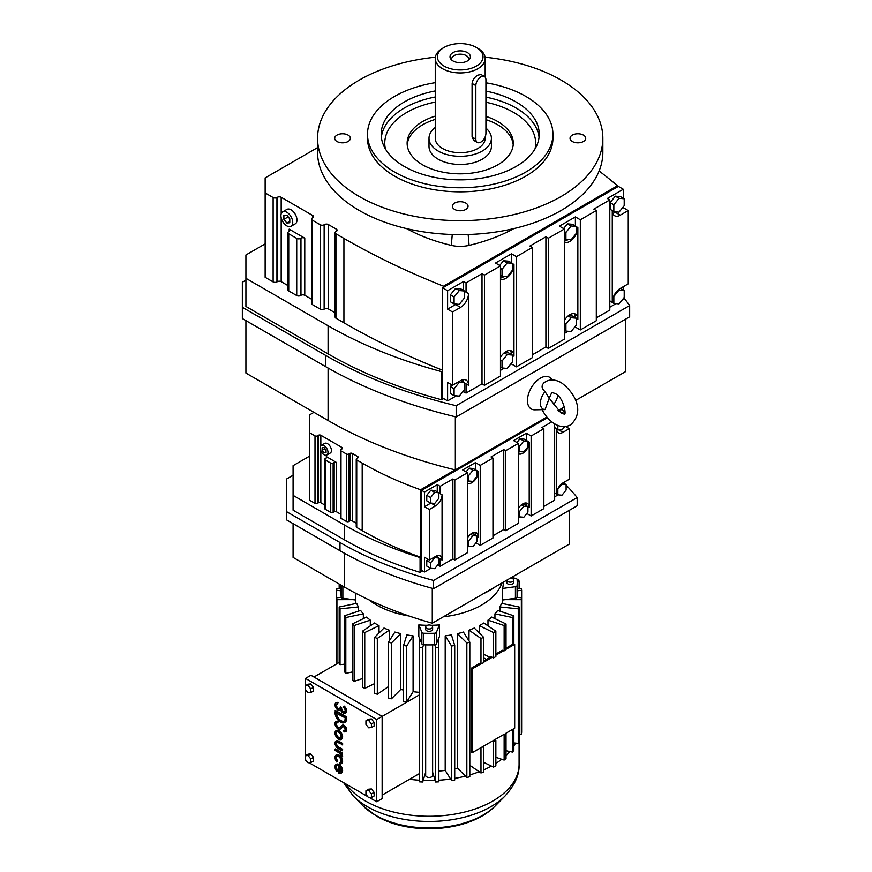 <?xml version="1.0" encoding="UTF-8"?>
<svg xmlns="http://www.w3.org/2000/svg" width="872" height="872" viewBox="0 0 872 872"><rect width="100%" height="100%" fill="white"/><g stroke="black" fill="none" stroke-linecap="round" stroke-linejoin="round"><path stroke-width="1.31" d="M336.984 135.106A7.848 4.534 -0 0 0 334.685 138.299A7.848 4.534 -0 0 0 339.524 142.485A7.848 4.534 -0 0 0 348.081 141.504A7.848 4.534 -0 0 0 350.37 138.299A7.848 4.534 -0 0 0 345.53 134.114A7.848 4.534 -0 0 0 336.984 135.106M454.661 203.045A7.848 4.534 -0 0 0 452.361 206.25A7.848 4.534 -0 0 0 457.201 210.425A7.848 4.534 -0 0 0 465.757 209.444A7.848 4.534 -0 0 0 468.057 206.25A7.848 4.534 -0 0 0 463.206 202.064A7.848 4.534 -0 0 0 454.661 203.045M572.337 141.504A7.848 4.534 0 0 0 580.883 142.485A7.848 4.534 0 0 0 585.733 138.299A7.848 4.534 0 0 0 583.433 135.106A7.848 4.534 0 0 0 574.888 134.114A7.848 4.534 0 0 0 570.037 138.299A7.848 4.534 0 0 0 572.337 141.504M435.248 82.677A92.715 53.53 -0 0 0 394.645 96.378A92.715 53.53 -0 0 0 367.493 134.223L367.493 138.299A92.715 53.53 -0 0 0 424.729 187.763A92.715 53.53 -0 0 0 525.772 176.155A92.715 53.53 -0 0 0 552.924 138.299L552.924 134.223A92.715 53.53 -0 0 0 485.922 82.796M435.346 57.214A142.637 82.35 -0 0 0 359.34 80.071A142.637 82.35 -0 0 0 317.561 138.299A142.637 82.35 -0 0 0 405.622 214.392A142.637 82.35 -0 0 0 561.067 196.538A142.637 82.35 -0 0 0 602.846 138.299A142.637 82.35 -0 0 0 485.061 57.214M367.493 134.223A92.715 53.53 -0 0 0 424.729 183.687A92.715 53.53 -0 0 0 525.772 172.078A92.715 53.53 -0 0 0 552.924 134.223M317.561 138.299L317.561 152.284A142.637 82.35 -0 0 0 405.622 228.366A142.637 82.35 -0 0 0 561.067 210.512A142.637 82.35 -0 0 0 602.846 152.284L602.846 138.299M435.248 90.939A79.025 45.627 -0 0 0 404.325 101.97A79.025 45.627 -0 0 0 381.184 134.223A79.025 45.627 -0 0 0 429.961 176.373A79.025 45.627 -0 0 0 516.082 166.487A79.025 45.627 -0 0 0 539.234 134.223A79.025 45.627 -0 0 0 485.922 91.091M406.581 228.595A141.537 81.717 0 0 0 451.315 245.37A23.588 13.614 0 0 0 469.103 245.37A141.537 81.717 0 0 0 513.826 228.595M599.119 170.977A704.205 406.57 180 0 1 617.507 185.736L443.51 286.19A704.205 406.57 180 0 1 343.917 238.405L335.927 233.794A2.692 1.559 180 0 1 335.142 232.693A2.692 1.559 180 0 1 335.927 231.592L336.352 231.353A2.692 1.559 0 0 0 337.137 230.252A2.692 1.559 0 0 0 336.352 229.151L328.363 224.54A2.692 1.559 0 0 0 324.548 224.54L324.133 224.78A2.692 1.559 180 0 1 320.318 224.78L312.329 220.169A2.692 1.559 180 0 1 311.544 219.068A2.692 1.559 180 0 1 312.329 217.967L312.754 217.728A2.692 1.559 0 0 0 313.549 216.627A2.692 1.559 0 0 0 312.754 215.526L281.176 197.29A2.692 1.559 0 0 0 277.361 197.29L276.936 197.541A2.692 1.559 180 0 1 273.121 197.541L265.143 192.93L265.143 177.899L317.561 147.63M442.649 370.229A704.205 406.57 180 0 1 343.917 322.782L335.927 318.171A2.692 1.559 180 0 1 335.142 317.07L335.142 232.693M617.507 185.736L617.507 186.902L443.51 287.357L443.51 286.19M287.945 285.58L281.176 281.667A2.692 1.559 0 0 0 277.361 281.667L276.936 281.918A2.692 1.559 180 0 1 273.121 281.918L265.143 277.307L265.143 192.93M335.142 312.83L328.363 308.917A2.692 1.559 0 0 0 324.548 308.917L324.133 309.168A2.692 1.559 180 0 1 320.318 309.168L312.329 304.557A2.692 1.559 180 0 1 311.544 303.456L311.544 219.068M289.155 229.151L304.764 238.165A2.692 1.559 0 0 0 300.96 238.165L300.535 238.405A2.692 1.559 180 0 1 296.72 238.405L288.73 233.794A2.692 1.559 180 0 1 287.945 232.693A2.692 1.559 180 0 1 288.73 231.592L289.155 231.353A2.692 1.559 0 0 0 289.951 230.252A2.692 1.559 0 0 0 289.155 229.151L289.155 231.353M311.544 299.205L304.764 295.292A2.692 1.559 0 0 0 300.96 295.292L300.535 295.543A2.692 1.559 180 0 1 296.72 295.543L288.73 290.932A2.692 1.559 180 0 1 287.945 289.831L287.945 232.693M290.997 226.295L295.237 223.853A8.339 4.818 -120 0 0 296.513 217.161A8.339 4.818 -120 0 0 291.063 209.814A8.339 4.818 -120 0 0 286.899 209.4L282.659 211.841A8.339 4.818 -120 0 0 281.383 218.534A8.339 4.818 -120 0 0 286.834 225.881A8.339 4.818 -120 0 0 290.997 226.295A8.339 4.818 -120 0 0 292.284 219.613A8.339 4.818 -120 0 0 286.834 212.256A8.339 4.818 -120 0 0 282.659 211.841M435.248 116.15A53.072 30.64 -0 0 0 422.68 121.524A53.072 30.64 -0 0 0 407.126 143.193A53.072 30.64 -0 0 0 439.891 171.501A53.072 30.64 -0 0 0 497.738 164.863A53.072 30.64 -0 0 0 513.281 143.193A53.072 30.64 -0 0 0 485.922 116.39M265.143 243.877L245.915 254.984L245.915 278.321L328.079 325.757A398.689 230.186 0 0 0 441.646 371.646L442.649 371.069L442.649 287.847L447.598 290.703L447.598 309.146L452.535 312.002L460.525 307.391A11.292 6.518 120 0 0 468.515 293.559L468.515 385.282A11.292 6.518 120 0 0 466.171 380.116A11.292 6.518 120 0 0 460.525 380.672L452.535 385.282L452.535 312.002M443.51 287.357L442.649 287.847M623.306 198.249L623.306 189.257L618.368 186.401L617.507 186.902M511.493 262.81L511.493 253.806L516.431 256.662L532.411 247.441L529.936 246.013L545.905 236.792L548.379 238.22L564.358 228.998L559.41 226.142L575.389 216.921L580.327 219.777L596.306 210.555L593.832 209.127L609.801 199.906L609.801 209.127L612.275 210.555A11.292 6.518 120 0 0 614.618 215.722A11.292 6.518 120 0 0 620.264 215.166L628.254 210.555L623.306 207.7L623.306 206.817M623.306 189.257L607.337 198.478L609.801 199.906M463.566 290.474L463.566 281.482L447.598 290.703M463.566 281.482L466.04 282.91L482.009 273.688L484.483 275.105L500.463 265.884L495.514 263.039L511.493 253.806M407.202 144.828A53.072 30.64 180 0 1 422.68 124.783A53.072 30.64 180 0 1 435.248 119.41M485.922 119.649A53.072 30.64 180 0 1 513.205 144.828M245.915 278.321L245.915 306.443L328.079 353.879A398.689 230.186 0 0 0 441.646 399.768L441.646 371.646M452.535 385.282L447.598 382.437L447.598 400.88L442.649 398.024L442.649 371.069M443.663 398.613L441.646 399.768M621.987 300.197L623.306 299.434L623.306 298.551M623.306 289.984L623.306 286.692M596.306 317.877L609.801 310.083L609.801 300.862L612.275 302.29A11.292 6.518 120 0 1 620.264 288.447L628.254 283.836L628.254 210.555M462.247 392.422L463.566 391.659L466.04 393.087L482.009 383.865L484.483 385.282L484.483 275.105M484.483 385.282L500.463 376.061L500.463 265.884M464.471 291.226L466.04 292.131L466.04 282.91M466.04 393.087L466.04 383.865L468.515 385.282M482.009 383.865L482.009 273.688M612.711 213.313A11.292 6.518 120 0 0 615.316 212.31L616.068 211.885M621.987 208.463L623.306 207.7M624.21 198.772L619.033 198.315L613.844 204.767L613.844 211.678L619.033 212.147L624.21 205.694L624.21 198.772L620.504 196.636L615.316 196.167L610.138 202.62L610.138 209.313M532.411 354.762L545.905 346.969L545.905 236.792M510.175 364.747L511.493 363.984L516.431 366.84L532.411 357.618L532.411 247.441M516.431 366.84L516.431 256.662M500.463 277.928A11.292 6.518 120 0 0 504.19 276.435M512.398 263.333L507.21 262.864L502.021 269.317L502.021 276.239L507.21 276.707L512.398 270.244L512.398 263.333L508.692 261.197L503.504 260.728L499.7 265.448M609.801 300.862L609.801 209.127M545.905 346.969L548.379 348.397L548.379 238.22M548.379 348.397L564.358 339.175L564.358 228.998M447.598 309.146L455.576 304.535A11.292 6.518 120 0 0 456.274 304.099M464.471 290.997L460.765 288.861L455.576 288.392L450.388 294.845L450.388 301.767L454.094 303.903L459.282 304.372L464.471 297.919L464.471 290.997L459.282 290.54L454.094 296.992L454.094 303.903M574.07 327.861L575.389 327.098L580.327 329.954L580.327 219.777M575.389 225.913L575.389 216.921M576.294 318.4L577.853 319.305L577.853 227.57A11.292 6.518 120 0 1 573.013 238.852A11.292 6.518 120 0 1 564.358 242.035M575.389 327.098L575.389 326.215M580.327 329.954L596.306 320.733L596.306 210.555M512.398 355.286L513.957 356.19L513.957 264.456A11.292 6.518 120 0 1 509.117 275.737A11.292 6.518 120 0 1 500.463 278.931M511.493 363.984L511.493 363.112M564.358 241.043A11.292 6.518 120 0 0 568.086 239.538M576.294 226.437L571.106 225.979L565.917 232.432L565.917 239.353L571.106 239.811L576.294 233.358L576.294 226.437L572.588 224.3L567.399 223.842L563.606 228.562M286.834 215.144L283.88 215.406L283.88 219.33L286.834 223.003L289.777 222.742L289.777 218.807L286.834 215.144M435.248 127.497A31.207 18.018 0 0 0 429.002 138.299L429.002 146.452A31.207 18.018 0 0 0 448.263 163.097A31.207 18.018 0 0 0 482.271 159.195A31.207 18.018 0 0 0 491.405 146.452L491.405 138.299A31.207 18.018 0 0 0 485.922 128.108M245.915 280.195L242.34 282.255L242.34 307.293L325.55 355.34A402.254 232.235 0 0 0 456.176 405.709L629.66 305.549A402.254 232.235 0 0 0 623.862 297.864M500.463 370.36L504.245 368.169M447.598 400.88L456.329 395.834M609.801 307.227L616.068 303.609M564.358 333.464L568.141 331.284M463.566 382.209A11.292 6.518 120 0 0 463.13 379.68M463.566 391.659L463.566 390.776M451.783 384.857L450.388 386.579L450.388 393.501L454.094 395.637L459.282 396.106L464.471 389.653L464.471 382.732L460.689 380.584M610.138 301.047L613.844 303.412L619.033 303.881L624.21 297.428L624.21 290.507L620.417 288.36M612.275 302.29L612.275 210.555M466.04 292.131L468.515 293.559M511.483 354.533A11.292 6.518 120 0 0 510.251 350.544M512.398 355.068L507.21 354.599L502.021 361.052L502.021 367.973L507.21 368.431L512.398 361.978L512.398 355.068L508.692 352.92L504.55 352.55M513.957 356.19A11.292 6.518 120 0 0 511.624 351.024A11.292 6.518 120 0 0 505.978 351.58A11.292 6.518 120 0 0 500.463 357.324M613.844 211.678L612.275 210.784M613.844 204.767L610.138 202.62M619.033 198.315L615.316 196.167M502.021 269.317L500.463 268.423M507.21 262.864L503.504 260.728M502.021 276.239L500.463 275.334M454.094 296.992L450.388 294.845M459.282 290.54L455.576 288.392M575.378 317.648A11.292 6.518 120 0 0 574.147 313.658M576.294 318.171L571.106 317.713L565.917 324.166L565.917 331.077L571.106 331.545L576.294 325.093L576.294 318.171L572.588 316.035L568.446 315.664M577.853 319.305A11.292 6.518 120 0 0 575.52 314.127A11.292 6.518 120 0 0 569.874 314.694A11.292 6.518 120 0 0 564.358 320.427M565.917 232.432L564.358 231.527M571.106 225.979L567.399 223.842M565.917 239.353L564.358 238.448M288.12 216.736L289.777 218.959M283.88 219.33L288.12 216.888M286.834 223.003L289.777 221.303M429.002 138.299A31.207 18.018 0 0 0 448.263 154.944A31.207 18.018 0 0 0 482.271 151.041A31.207 18.018 0 0 0 491.405 138.299M242.34 307.293L242.34 318.542L325.55 366.589A402.254 232.235 0 0 0 456.176 416.958L456.176 405.709M456.176 416.958L629.66 316.798L629.66 305.549M464.471 382.732L459.282 382.263L454.094 388.727L450.388 386.579M459.282 382.263L458.53 381.827M454.094 388.727L454.094 395.637M624.21 290.507L619.033 290.038L613.844 296.502L613.844 303.412M619.033 290.038L618.466 289.722M502.021 361.052L500.463 360.147M507.21 354.599L504.18 352.855M502.021 367.973L500.463 367.068M565.917 331.077L564.358 330.183M565.917 324.166L564.358 323.261M571.106 317.713L568.075 315.958M442.551 48.331L444.066 47.459A22.825 13.178 0 0 0 444.066 66.098A22.825 13.178 0 0 0 476.341 66.098A22.825 13.178 0 0 0 476.341 47.459A22.825 13.178 0 0 0 444.066 47.459L442.551 48.331A24.961 14.41 0 0 0 435.248 58.522L435.248 138.299A24.961 14.41 0 0 0 450.65 151.619A24.961 14.41 0 0 0 477.856 148.491A24.961 14.41 0 0 0 485.17 138.299L485.17 136.86M435.248 58.522A24.961 14.41 0 0 0 450.65 71.842A24.961 14.41 0 0 0 477.856 68.714A24.961 14.41 0 0 0 485.17 58.522A24.961 14.41 0 0 0 477.856 48.331L476.341 47.459M484.451 76.518L481.061 74.556L477.856 75.123C474.553 77.096 472.624 79.864 472.079 83.429L472.079 137.002L473.932 140.479L477.322 142.441A7.129 4.12 120 0 0 480.886 142.092A7.129 4.12 120 0 0 485.922 133.351L485.922 79.777A7.129 4.12 120 0 0 484.451 76.518A7.129 4.12 120 0 0 478.957 78.426A7.129 4.12 120 0 0 475.84 85.598L475.84 139.171A7.129 4.12 120 0 0 477.322 142.441M245.915 320.602L245.915 373.063L328.079 420.5A398.689 230.186 0 0 0 455.337 469.899L546.897 417.034M455.337 416.762L455.337 469.899M625.442 319.228L625.442 371.69L575.52 400.51M557.949 410.658L564.467 406.897M552.096 379.963L552.052 379.887A18.301 10.562 120 0 0 540.389 378.165A18.301 10.562 120 0 0 527.778 397.065A18.301 10.562 120 0 0 534.776 409.818L545.055 409.589A12.48 7.205 -60 0 1 540.389 403.3A12.48 7.205 -60 0 1 545.055 391.615C541.392 388.422 541.152 385.391 544.324 382.557M557.808 395.615A12.48 7.205 -60 0 1 553.546 404.586M452.993 52.614A10.202 5.897 0 0 0 450.889 59.187A10.202 5.897 0 0 0 467.425 60.942A10.202 5.897 0 0 0 469.528 59.187A10.202 5.897 0 0 0 465.997 51.928A10.202 5.897 0 0 0 452.993 52.614M545.055 409.589L549.218 398.199L561.165 413.175L564.282 414.113C566.549 416.129 564.108 397.272 554.919 393.414L551.802 392.487L549.218 398.199L545.055 391.615M468.569 60.157A8.556 4.938 0 0 0 468.765 59.111A8.556 4.938 0 0 0 463.479 54.544A8.556 4.938 0 0 0 454.159 55.612A8.556 4.938 0 0 0 451.652 59.111A8.556 4.938 0 0 0 451.838 60.157M337.279 761.289A3.597 2.082 60 0 1 336.745 756.362A3.597 2.082 60 0 1 338.554 756.536A3.597 2.082 60 0 1 340.898 759.708A3.597 2.082 60 0 1 340.353 762.597A3.597 2.082 60 0 1 339.818 762.76L340.331 764.068A5.036 2.91 -120 0 0 341.072 763.839A5.036 2.91 -120 0 0 341.835 759.806A5.036 2.91 -120 0 0 338.554 755.359A5.036 2.91 -120 0 0 336.025 755.119A5.036 2.91 -120 0 0 336.766 762.008L337.78 760.994A3.597 2.082 60 0 1 337.017 756.242M336.766 762.008L337.78 760.994M339.818 762.76L340.32 762.466A3.597 2.082 60 0 0 340.581 762.411M341.312 763.676A5.036 2.91 -120 0 0 341.573 763.545A5.036 2.91 -120 0 0 342.347 759.512A5.036 2.91 -120 0 0 339.055 755.076A5.036 2.91 -120 0 0 336.538 754.825A5.036 2.91 -120 0 0 336.298 754.989M342.107 756.831A2.998 1.733 -120 0 0 340.581 753.604L342.107 754.487L342.62 753.016L335.491 748.906L334.99 750.367L339.426 753.081A2.725 1.581 60 0 1 341.094 756.242L342.62 756.536A2.998 1.733 -120 0 0 341.966 754.4M341.312 739.282A5.036 2.91 -120 0 0 341.573 739.162A5.036 2.91 -120 0 0 342.347 735.129A5.036 2.91 -120 0 0 339.055 730.682A5.036 2.91 -120 0 0 336.538 730.431A5.036 2.91 -120 0 0 336.298 730.605M344.941 730.3A2.158 1.243 60 0 1 344.298 730.18L343.906 731.706A3.597 2.082 -120 0 0 345.432 731.739A3.597 2.082 -120 0 0 345.988 728.861A3.597 2.082 -120 0 0 343.633 725.689A3.597 2.082 -120 0 0 341.835 725.515A3.597 2.082 -120 0 0 341.552 725.733L339.709 727.706A2.878 1.657 60 0 1 337.104 725.929A2.878 1.657 60 0 1 336.875 722.79M340.44 728.959A4.316 2.496 -120 0 0 340.701 728.839A4.316 2.496 -120 0 0 341.039 728.567L342.838 726.659M339.709 727.706A2.878 1.657 60 0 1 339.481 727.891A2.878 1.657 60 0 1 336.603 726.223A2.878 1.657 60 0 1 336.603 722.899A2.878 1.657 60 0 1 337.824 722.932L338.227 721.417A4.316 2.496 -120 0 0 336.385 721.362A4.316 2.496 -120 0 0 336.145 721.536M345.672 731.564A3.597 2.082 -120 0 0 345.944 731.455A3.597 2.082 -120 0 0 346.489 728.567A3.597 2.082 -120 0 0 344.146 725.395A3.597 2.082 -120 0 0 342.347 725.221A3.597 2.082 -120 0 0 342.107 725.395M344.789 722.398A7.913 4.567 -120 0 0 345.05 722.267A7.913 4.567 -120 0 0 346.685 718.637L346.685 716.948L335.491 710.484L334.99 712.468A7.913 4.567 -120 0 0 338.445 720.436A7.913 4.567 -120 0 0 344.538 722.55A7.913 4.567 -120 0 0 346.184 718.931L346.184 717.242L334.99 710.778M310.781 753.953L308.045 754.193L305.32 755.762L305.32 759.403L308.056 762.793L310.781 762.553L313.506 760.984L313.506 757.343L310.781 753.953L308.056 755.523L305.32 755.762M374.132 792.343L371.396 788.953L368.671 789.193L365.946 790.773L365.946 794.403L368.682 797.793L371.407 797.553L371.407 793.912L374.132 792.343L374.132 795.983L371.407 797.553M369.684 797.706L376.693 801.75L376.693 719.531L305.483 678.416L305.483 685.675M305.483 689.599L305.483 755.675M305.483 759.599L305.483 760.646L307.042 761.55M309.059 762.706L367.668 796.55M371.396 718.953L368.671 719.193L365.946 720.763L365.946 724.403L368.682 727.793L371.407 727.553L374.132 725.973L374.132 722.343L371.396 718.953L368.682 720.523L365.946 720.763M310.781 683.942L308.045 684.193L305.32 685.763L305.32 689.403L308.056 692.793L310.781 692.553L313.506 690.973L313.506 687.343L310.781 683.942L308.056 685.523L305.32 685.763M344.8 711.835A2.878 1.657 60 0 1 342.696 710.778A2.878 1.657 60 0 1 341.595 708.064L340.581 706.887L340.08 707.77A2.878 1.657 60 0 1 339.481 709.089A2.878 1.657 60 0 1 336.603 707.421A2.878 1.657 60 0 1 336.603 704.096A2.878 1.657 60 0 1 337.529 704.02L338.031 702.559A4.284 2.474 -120 0 0 336.396 702.592A4.284 2.474 -120 0 0 336.167 702.756M345.508 713.067A4.284 2.474 -120 0 0 345.781 712.947A4.284 2.474 -120 0 0 346.522 709.841A4.284 2.474 -120 0 0 344.146 706.08L343.633 707.552A2.878 1.657 60 0 1 345.094 710.048A2.878 1.657 60 0 1 344.571 712.021A2.878 1.657 60 0 1 342.347 711.247A2.878 1.657 60 0 1 341.094 708.358L341.595 707.475M340.418 710.135A4.284 2.474 -120 0 0 340.625 710.048L340.178 710.309A4.284 2.474 -120 0 0 340.581 709.961A4.284 2.474 -120 0 0 345.268 713.242A4.284 2.474 -120 0 0 346.021 710.135A4.284 2.474 -120 0 0 343.633 706.375M337.529 704.02L338.031 702.559M339.709 708.903A2.878 1.657 60 0 1 337.104 707.138A2.878 1.657 60 0 1 336.875 703.998M342.107 744.928L342.107 743.762L338.042 741.407A4.316 2.496 -120 0 0 335.884 741.189A4.316 2.496 -120 0 0 335.219 744.655A4.316 2.496 -120 0 0 338.042 748.459L342.107 750.803L342.107 749.637L338.042 747.282A2.878 1.657 60 0 1 336.156 744.743A2.878 1.657 60 0 1 336.603 742.443A2.878 1.657 60 0 1 338.042 742.584L342.62 744.644L342.62 743.467L338.543 741.113A4.316 2.496 -120 0 0 336.385 740.906A4.316 2.496 -120 0 0 336.145 741.069M342.107 750.803L342.62 749.342L338.543 746.988A2.878 1.657 60 0 1 336.745 744.688A2.878 1.657 60 0 1 336.875 742.334M336.766 771.415L337.279 770.684A3.597 2.082 60 0 1 336.745 765.758A3.597 2.082 60 0 1 338.554 765.943L338.554 772.995A5.036 2.91 -120 0 0 341.072 773.235A5.036 2.91 -120 0 0 341.835 769.202A5.036 2.91 -120 0 0 338.554 764.766A5.036 2.91 -120 0 0 336.025 764.515A5.036 2.91 -120 0 0 336.766 771.415L337.78 770.401A3.597 2.082 60 0 1 337.017 765.649M341.312 773.072A5.036 2.91 -120 0 0 341.573 772.952A5.036 2.91 -120 0 0 342.347 768.908A5.036 2.91 -120 0 0 339.055 764.472A5.036 2.91 -120 0 0 336.538 764.221A5.036 2.91 -120 0 0 336.298 764.395M310.781 692.553L310.781 688.913L308.056 685.523M310.781 688.913L313.506 687.343M337.824 722.932L337.726 721.7A4.316 2.496 -120 0 0 335.884 721.656A4.316 2.496 -120 0 0 335.884 726.638A4.316 2.496 -120 0 0 340.2 729.134A4.316 2.496 -120 0 0 340.538 728.861L342.391 726.888A2.158 1.243 60 0 1 342.554 726.758A2.158 1.243 60 0 1 343.633 726.867A2.158 1.243 60 0 1 345.05 728.763A2.158 1.243 60 0 1 344.713 730.496A2.158 1.243 60 0 1 343.797 730.474M376.693 801.75L382.143 798.61L382.143 716.381L310.933 675.277L305.483 678.416M376.693 719.531L419.421 694.853M310.781 762.553L310.781 758.913L308.056 755.523M310.781 758.913L313.506 757.343M371.407 793.912L368.682 790.523L371.396 788.953M342.107 754.487L342.107 753.31L334.99 749.19M371.407 727.553L371.407 723.913L374.132 722.343M368.682 790.523L365.946 790.773M338.554 730.976A5.036 2.91 -120 0 0 336.025 730.725A5.036 2.91 -120 0 0 335.262 734.758A5.036 2.91 -120 0 0 338.554 739.205A5.036 2.91 -120 0 0 341.072 739.456A5.036 2.91 -120 0 0 341.835 735.412A5.036 2.91 -120 0 0 338.554 730.976M337.529 702.854A4.284 2.474 -120 0 0 335.894 702.876A4.284 2.474 -120 0 0 335.894 707.835A4.284 2.474 -120 0 0 340.178 710.309M341.094 707.77L340.08 707.181M371.407 723.913L368.682 720.523M339.568 766.771L339.568 772.156A3.597 2.082 -120 0 0 340.353 771.993A3.597 2.082 -120 0 0 339.568 766.771M345.159 717.83L336.003 713.056A6.475 3.739 -120 0 0 338.827 719.574A6.475 3.739 -120 0 0 343.819 721.308A6.475 3.739 -120 0 0 345.159 718.343L345.159 717.83M338.554 732.153A3.597 2.082 -120 0 0 336.745 731.968A3.597 2.082 -120 0 0 336.2 734.856A3.597 2.082 -120 0 0 338.554 738.028A3.597 2.082 -120 0 0 340.353 738.203A3.597 2.082 -120 0 0 340.898 735.325A3.597 2.082 -120 0 0 338.554 732.153M419.421 692.335A74.175 42.826 180 0 1 413.088 691.692L406.733 701.829A92.715 53.53 180 0 1 403.562 701.339L403.562 645.509L406.832 634.903A74.175 42.826 0 0 0 413.088 635.873L406.733 645.999L406.733 701.829M403.562 690.079A74.175 42.826 180 0 1 400.76 689.447L391.452 698.788A92.715 53.53 180 0 1 388.476 697.992L388.476 642.163A92.715 53.53 0 0 0 391.452 642.969L400.76 633.628L400.76 689.447M388.476 686.558L377.314 694.265A92.715 53.53 180 0 1 374.622 693.186L374.622 637.356A92.715 53.53 0 0 0 377.314 638.446L389.283 630.173L389.283 640.887M374.622 683.594L364.747 688.4A92.715 53.53 180 0 1 363.58 687.736A92.715 53.53 180 0 1 362.425 687.06L362.425 631.241A92.715 53.53 0 0 0 363.58 631.917A92.715 53.53 0 0 0 364.747 632.571L364.747 688.4M362.425 678.59L354.141 681.359A92.715 53.53 180 0 1 352.266 679.8L352.266 623.981L366.589 617.071A74.175 42.826 0 0 0 370.295 620.134L354.141 625.54L354.141 681.359M352.266 671.996L345.813 673.358A92.715 53.53 180 0 1 344.429 671.647L344.429 615.817A92.715 53.53 0 0 0 345.813 617.539L345.813 673.358M344.429 664.202L340.026 664.649A92.715 53.53 180 0 1 339.175 662.818L339.175 606.999L356.724 603.326A74.175 42.826 0 0 0 358.403 606.934L340.026 608.83L340.026 664.649M313.953 677.021L339.175 662.458M382.143 795.111L419.421 773.584M340.069 767.404L340.069 771.862A3.597 2.082 -120 0 0 340.581 771.818M336.505 712.838A6.475 3.739 -120 0 0 339.197 719.138A6.475 3.739 -120 0 0 344.069 721.144M340.581 738.028A3.597 2.082 60 0 1 339.055 737.734A3.597 2.082 60 0 1 336.777 734.791A3.597 2.082 60 0 1 337.017 731.859M377.314 694.265L377.314 638.446M355.602 603.566L355.602 600.012M336.93 599.674A92.715 53.53 0 0 1 336.647 597.778L341.268 597.32A2.136 1.232 0 0 0 342.86 598.257L353.007 599.653L336.93 599.674L336.93 663.756M358.403 611.185L358.403 606.934M391.452 698.788L391.452 642.969M369.118 599.936A74.175 42.826 0 0 0 376.693 605.059A74.175 42.826 0 0 0 409.023 615.992M443.368 616.798A74.175 42.826 0 0 0 501.934 582.987M362.425 631.241L374.459 622.99A74.175 42.826 0 0 0 376.693 624.341A74.175 42.826 0 0 0 379.026 625.638L364.747 632.571M379.026 632.974L379.026 625.638M374.622 637.356L383.985 628.036A74.175 42.826 0 0 0 389.283 630.173M388.476 642.163L394.896 632.047A74.175 42.826 0 0 0 400.76 633.628M413.088 691.692L413.088 635.873M427.291 625.3A74.175 42.826 180 0 1 418.822 624.897L418.822 636.473L421.863 643.874A2.136 1.232 0 0 0 423.498 644.8L422.702 647.46A92.715 53.53 0 0 1 419.421 647.297L419.421 781.846A92.715 53.53 0 0 0 422.702 782.01L422.702 647.46M418.822 624.897L421.863 632.298A2.136 1.232 0 0 0 423.814 633.246A88.083 50.849 0 0 0 434.463 633.246A2.136 1.232 0 0 0 436.414 632.298L439.466 624.897A74.175 42.826 180 0 1 430.997 625.3M439.466 624.897L439.466 636.473L438.823 638.01L438.856 781.846A92.715 53.53 0 0 1 435.586 782.01L432.621 772.2M438.856 780.233A89.936 51.928 0 0 0 450.595 779.034L445.2 770.423A74.175 42.826 180 0 1 438.856 771.066M445.2 770.423L445.2 635.873A74.175 42.826 0 0 0 451.445 634.903L454.715 645.509L454.715 780.069A92.715 53.53 0 0 1 451.554 780.56L450.595 779.034M454.715 778.391A89.936 51.928 0 0 0 465.441 776.124L457.528 768.178A74.175 42.826 180 0 1 454.715 768.81M457.528 768.178L457.528 633.628A74.175 42.826 0 0 0 463.392 632.047L469.812 642.163L469.812 776.723A92.715 53.53 0 0 1 466.836 777.519L465.441 776.124M468.994 640.887L468.994 630.173A74.175 42.826 0 0 0 474.292 628.036L483.655 637.356L483.655 662.709A92.715 53.53 0 0 1 480.973 663.799L472.308 668.791L471.305 668.214L471.305 752.067L472.308 752.645L480.963 747.653L480.973 772.995L469.812 765.289M479.251 632.974L479.251 625.638A74.175 42.826 0 0 0 483.829 622.99L495.852 631.241A92.715 53.53 0 0 1 493.53 632.571L479.251 625.638M487.982 625.845L487.982 620.134A74.175 42.826 0 0 0 491.699 617.071L506.022 623.981A92.715 53.53 0 0 1 504.136 625.54L487.982 620.134M494.936 618.63L494.936 613.834A74.175 42.826 0 0 0 497.672 610.444L513.848 615.817L513.848 643.863M499.885 611.185L499.885 606.934A74.175 42.826 0 0 0 501.553 603.326L519.113 606.999L519.113 741.549A92.715 53.53 0 0 1 518.262 743.38L513.848 742.933M502.675 603.566L502.675 600.012M503.318 582.191L503.318 582.485A74.175 42.826 180 0 1 502.588 588.447L502.588 600.023L515.417 598.257A2.136 1.232 0 0 0 517.02 597.32A2.136 1.232 0 0 0 517.063 597.135A88.083 50.849 0 0 0 517.227 594.061L517.227 582.485A88.083 50.849 0 0 0 517.063 579.411A2.136 1.232 0 0 0 516.442 578.616A2.136 1.232 0 0 0 515.417 578.289L511.101 577.7M363.352 618.63L363.352 613.834L345.813 617.539M344.429 615.817L360.616 610.444A74.175 42.826 0 0 0 363.352 613.834M419.421 647.297L419.454 638.01M352.266 623.981A92.715 53.53 0 0 0 354.141 625.54M339.175 606.999A92.715 53.53 0 0 0 340.026 608.83M355.689 593.254L355.689 600.023L353.007 599.653M370.295 625.845L370.295 620.134M403.562 645.509A92.715 53.53 0 0 0 406.733 645.999M513.848 746.051A89.936 51.928 0 0 0 515.505 743.097M506.022 755.555A89.936 51.928 0 0 0 509.837 751.533L506.022 750.727M495.852 763.436A89.936 51.928 0 0 0 501.716 759.283L495.852 757.321M483.655 769.911A89.936 51.928 0 0 0 491.394 766.085L483.655 762.324M469.812 774.925A89.936 51.928 0 0 0 479.175 771.764M425.667 772.2L423.182 780.429A89.936 51.928 0 0 0 435.106 780.429M409.546 779.296A89.936 51.928 0 0 0 419.421 780.233M341.061 588.458L336.93 588.447A92.715 53.53 0 0 0 336.647 590.344L336.647 663.919M517.227 588.458L521.347 588.447A92.715 53.53 0 0 1 521.63 590.344L521.63 597.778A92.715 53.53 0 0 1 521.347 599.674L505.27 599.653M483.361 746.269L483.655 746.563A92.715 53.53 180 0 1 480.973 747.653L494.751 739.685L495.852 740.437A92.715 53.53 180 0 1 493.53 741.778L493.53 767.131L491.394 766.085M480.973 772.995A92.715 53.53 0 0 0 483.655 771.916L483.655 746.563M495.852 654.033L502.348 650.283L504.136 650.883A92.715 53.53 0 0 0 506.022 649.335L506.022 623.981M504.136 734.736L506.022 733.188A92.715 53.53 180 0 1 504.136 734.736L504.136 760.09A92.715 53.53 0 0 0 506.022 758.542L506.022 733.188L514.676 728.185L514.676 644.332L506.022 649.324M483.655 657.87L486.434 659.472M483.655 654.294L490.042 657.39M504.136 625.54L504.136 650.883M504.136 760.09L501.716 759.283M519.113 588.458L519.113 581.123L517.205 581.526M512.464 729.461L512.464 752.089A92.715 53.53 0 0 0 513.848 750.378L513.848 728.665M513.848 615.817A92.715 53.53 0 0 1 512.464 617.539L494.936 613.834M502.588 588.447L515.417 586.692A2.136 1.232 0 0 0 517.063 585.559A88.083 50.849 0 0 0 517.227 582.485M513.75 580.163L513.75 582.485A3.477 2.006 180 0 1 511.602 584.338A3.477 2.006 180 0 1 507.809 583.913A3.477 2.006 180 0 1 506.796 582.485L506.796 580.185A3.477 2.006 180 0 0 507.809 581.58A3.477 2.006 180 0 0 511.602 582.016A3.477 2.006 180 0 0 513.75 580.163A3.477 2.006 180 0 0 512.725 578.736A3.477 2.006 180 0 0 510.316 578.147M495.852 653.27L496.517 653.651M517.063 579.411L518.262 579.291A92.715 53.53 0 0 1 519.113 581.123M521.347 599.674L521.347 734.224L519.113 734.224M519.113 606.999A92.715 53.53 0 0 1 518.262 608.83L499.885 606.934M483.655 661.074L491.132 656.758L493.53 657.924A92.715 53.53 0 0 0 495.852 656.583L495.852 631.241M493.53 632.571L493.53 657.924M483.655 637.356A92.715 53.53 0 0 1 480.973 638.446L468.994 630.173M451.554 780.56L451.554 645.999L445.2 635.873M438.856 647.297A92.715 53.53 0 0 1 435.586 647.46L434.779 644.8A2.136 1.232 0 0 0 436.414 643.874L438.823 638.01M451.554 645.999A92.715 53.53 0 0 0 454.715 645.509M513.848 576.109L513.848 578.071M471.305 668.214L480.047 663.156L480.963 663.788L480.973 638.446M518.262 608.83L518.262 743.38M512.464 752.089L509.837 751.533M512.464 617.539L512.464 644.441M493.53 767.131A92.715 53.53 0 0 0 495.852 765.79L495.852 740.437M493.53 741.778L492.233 741.146M466.836 777.519L466.836 642.969L457.528 633.628M466.836 642.969A92.715 53.53 0 0 0 469.812 642.163M432.621 627.001L432.621 629.322A3.477 2.006 180 0 1 430.474 631.186A3.477 2.006 180 0 1 426.68 630.75A3.477 2.006 180 0 1 425.667 629.322L425.667 627.001A3.477 2.006 180 0 1 427.814 625.148A3.477 2.006 180 0 1 431.596 625.573A3.477 2.006 180 0 1 432.621 627.001A3.477 2.006 180 0 1 430.474 628.854A3.477 2.006 180 0 1 426.68 628.418A3.477 2.006 180 0 1 425.667 627.001M423.182 780.429L422.702 782.01M341.181 585.177A88.083 50.849 0 0 0 341.225 585.559A2.136 1.232 0 0 0 342.86 586.692L344.08 586.856M339.175 588.458L339.175 584.022M432.621 644.877L432.621 775.448A3.477 2.006 180 0 1 430.474 777.312A3.477 2.006 180 0 1 426.68 776.876A3.477 2.006 180 0 1 425.667 775.448L425.667 644.877M521.347 734.224A92.715 53.53 0 0 0 521.63 732.338L521.63 597.778L517.02 597.32M341.061 585.112L341.061 594.061A88.083 50.849 0 0 0 341.225 597.135A2.136 1.232 0 0 0 341.268 597.32M521.63 590.344L517.227 590.78M492.233 657.292L483.655 662.24M514.676 644.332L513.663 643.754L506.022 648.168M435.586 647.46L435.586 782.01M503.624 650.708L495.852 655.199M494.751 739.685L503.624 734.573M423.498 644.8A2.136 1.232 0 0 0 423.814 644.822A88.083 50.849 0 0 0 434.463 644.822A2.136 1.232 0 0 0 434.779 644.8M341.061 590.78L336.647 590.344M472.308 668.791L472.308 752.645M483.306 593.745A85.587 49.41 0 0 0 495.405 586.758M455.13 469.845L420.631 489.759A319.185 184.275 180 0 1 362.196 463.108L356.724 459.958A1.7 0.981 180 0 1 356.234 459.261A1.7 0.981 180 0 1 356.724 458.574L357.76 457.974A1.7 0.981 0 0 0 358.25 457.288A1.7 0.981 0 0 0 357.76 456.59L352.299 453.44A1.7 0.981 0 0 0 349.89 453.44L348.865 454.029A1.7 0.981 180 0 1 346.467 454.029L340.996 450.879A1.7 0.981 180 0 1 340.505 450.181A1.7 0.981 180 0 1 340.996 449.494L342.031 448.895A1.7 0.981 0 0 0 342.522 448.208A1.7 0.981 0 0 0 342.031 447.51L320.831 435.27A1.7 0.981 0 0 0 318.433 435.27L317.408 435.869A1.7 0.981 180 0 1 314.999 435.869L309.538 432.708L309.538 414.898L313.953 412.347M562.614 407.965L562.614 410.113M356.234 523.189L352.299 520.911A1.7 0.981 0 0 0 349.89 520.911L348.865 521.5A1.7 0.981 180 0 1 346.467 521.5L340.996 518.35A1.7 0.981 180 0 1 340.505 517.652L340.505 450.181M324.776 505.019L320.831 502.752A1.7 0.981 0 0 0 318.433 502.752L317.408 503.34A1.7 0.981 180 0 1 314.999 503.34L309.538 500.19L309.538 432.708M326.302 456.59L336.559 462.52A1.7 0.981 0 0 0 334.161 462.52L333.137 463.119A1.7 0.981 180 0 1 330.739 463.119L325.267 459.958A1.7 0.981 180 0 1 324.776 459.261A1.7 0.981 180 0 1 325.267 458.574L326.302 457.974A1.7 0.981 0 0 0 326.793 457.288A1.7 0.981 0 0 0 326.302 456.59L326.302 457.974M340.505 514.099L336.559 511.831A1.7 0.981 0 0 0 334.161 511.831L333.137 512.42A1.7 0.981 180 0 1 330.739 512.42L325.267 509.27A1.7 0.981 180 0 1 324.776 508.572L324.776 459.261M326.847 454.999L330.281 453.026A5.559 3.216 -120 0 0 331.131 448.568A5.559 3.216 -120 0 0 327.501 443.663A5.559 3.216 -120 0 0 324.722 443.39L321.288 445.363A5.559 3.216 -120 0 0 320.438 449.821A5.559 3.216 -120 0 0 324.068 454.726A5.559 3.216 -120 0 0 326.847 454.999A5.559 3.216 -120 0 0 327.698 450.541A5.559 3.216 -120 0 0 324.068 445.647A5.559 3.216 -120 0 0 321.288 445.363M420.631 489.759L420.631 557.23A319.185 184.275 180 0 1 362.196 530.59L356.724 527.429A1.7 0.981 180 0 1 356.234 526.743L356.234 459.261M422.648 570.877L420.064 572.37L420.064 557.557L420.631 557.23M429.329 560.042L424.522 557.273L424.522 571.967L421.645 570.299L421.645 490.347L424.522 492.004L424.522 506.697L429.329 509.477L435.695 505.804A8.993 5.199 120 0 0 442.06 494.784L442.06 560.042A8.993 5.199 120 0 0 440.197 555.922A8.993 5.199 120 0 0 435.695 556.369L429.329 560.042L429.329 509.477M564.489 413.829L564.489 411.203L561.612 409.535L558.592 411.268M547.463 417.699L421.645 490.347M309.538 456.165L293.079 465.67L293.079 495.372L344.516 525.064A325.594 187.981 0 0 0 420.064 557.557M293.079 495.372L293.079 510.185L344.516 539.877A325.594 187.981 0 0 0 420.064 572.37M564.489 483.622L564.489 482.009M565.601 426.539L569.296 428.664L569.296 479.24L562.941 482.914A8.993 5.199 120 0 0 556.576 493.934L556.576 428.664A8.993 5.199 120 0 0 558.44 432.785A8.993 5.199 120 0 0 562.941 432.338L569.296 428.664M564.489 411.203L561.11 413.154M437.254 491.83L437.254 484.658L424.522 492.004M437.254 484.658L440.131 486.325L452.862 478.979L454.781 480.091L467.501 472.744L462.694 469.964L475.425 462.618L480.232 465.397L492.953 458.051L491.034 456.939L503.754 449.592L505.684 450.704L518.404 443.358L513.597 440.589L526.317 433.242L531.124 436.011L543.856 428.664L541.926 427.553L551.802 421.863M293.079 475.24L286.659 478.946L286.659 511.711L339.982 542.504A332.014 191.687 0 0 0 433.591 580.458L577.188 497.552A332.014 191.687 0 0 0 566.113 485.126M437.755 564.914L440.131 566.277L452.862 558.93L454.781 560.042L467.501 552.695L467.501 472.744M424.522 571.967L430.833 568.326M554.657 496.833L558.069 494.86M543.856 506.403L554.657 500.168L554.657 427.553L556.576 428.664M526.83 513.488L531.124 515.962L543.856 508.616L543.856 428.664M518.404 517.761L519.897 516.9M492.953 535.79L503.754 529.555L505.684 530.656L518.404 523.309L518.404 443.358M475.927 542.875L480.232 545.349L492.953 538.002L492.953 458.051M467.501 547.147L469.005 546.286M324.068 447.565L322.106 447.739L322.106 450.355L324.068 452.808L326.03 452.633L326.03 450.007L324.068 447.565M556.728 430.19A8.993 5.199 120 0 0 558.069 429.602M554.657 423.836L554.657 427.553M480.232 545.349L480.232 465.397M424.522 506.697L430.833 503.068M426.757 495.307L426.757 500.822L430.605 503.046L434.736 503.417L438.867 498.272L438.867 492.756L435.019 490.544L430.888 490.173L426.757 495.307L430.605 497.531L430.605 503.046M438.867 492.942L440.131 493.672L440.131 486.325M440.131 566.277L440.131 558.93L442.06 560.042M452.862 558.93L452.862 478.979M503.754 529.555L503.754 449.592M505.684 530.656L505.684 450.704M467.501 481.66A8.993 5.199 120 0 0 469.005 481.028M475.425 469.79L475.425 462.618M477.038 470.717L472.907 470.357L468.776 475.491L468.776 481.006L472.907 481.377L477.038 476.232L477.038 470.717L473.191 468.504L469.06 468.133L466.04 471.894M454.781 560.042L454.781 480.091M477.038 536.16L478.303 536.901L478.303 471.632A8.993 5.199 120 0 1 474.423 480.646A8.993 5.199 120 0 1 467.501 483.132M531.124 515.962L531.124 436.011M526.317 440.404L526.317 433.242M527.931 506.774L529.206 507.515L529.206 442.246A8.993 5.199 120 0 1 525.315 451.26A8.993 5.199 120 0 1 518.404 453.745M518.404 452.274A8.993 5.199 120 0 0 519.897 451.642M527.931 441.341L523.8 440.97L519.668 446.104L519.668 451.62L523.8 451.99L527.931 446.846L527.931 441.341L524.094 439.117L519.963 438.747L516.933 442.507M433.591 580.458L433.591 588.687A332.014 191.687 0 0 1 339.982 550.733L286.659 519.941L286.659 511.711M433.591 588.687L577.188 505.782L577.188 497.552M437.254 557.088A8.993 5.199 120 0 0 437.09 555.747M427.869 559.192L426.757 560.576L426.757 566.081L430.605 568.304L434.736 568.675L438.867 563.53L438.867 558.026L434.736 557.655L430.605 562.789L430.605 568.304M475.425 535.048A8.993 5.199 120 0 0 474.76 532.356M477.038 535.986L472.907 535.615L468.776 540.76L468.776 546.264L472.907 546.635L477.038 541.49L477.038 535.986L473.191 533.762L471.349 533.599M526.317 505.662A8.993 5.199 120 0 0 525.663 502.97M527.931 506.599L523.8 506.229L519.668 511.374L519.668 516.878L523.8 517.249L527.931 512.104L527.931 506.599L524.094 504.376L522.252 504.212M324.068 452.808L326.03 451.674M322.106 450.355L324.983 448.699M557.84 489.334L557.84 494.838L561.971 495.209L566.113 490.064L566.113 484.56L561.971 484.189L557.655 489.225M566.113 484.56L563.094 482.816M557.84 494.838L554.657 492.996M554.657 492.822L556.576 493.934M557.84 425.405L557.84 429.58L556.576 428.85M557.84 429.58L561.971 429.951L564.653 426.615M440.131 493.672L442.06 494.784M438.867 492.756L434.736 492.397L430.888 490.173M434.736 492.397L430.605 497.531M468.776 475.491L467.501 474.76M472.907 470.357L469.06 468.133M468.776 481.006L467.501 480.276M478.303 536.901A8.993 5.199 120 0 0 476.439 532.781A8.993 5.199 120 0 0 471.948 533.228A8.993 5.199 120 0 0 467.501 537.871M529.206 507.515A8.993 5.199 120 0 0 527.342 503.395A8.993 5.199 120 0 0 522.84 503.842A8.993 5.199 120 0 0 518.404 508.485M519.668 451.62L518.404 450.889M519.668 446.104L518.404 445.374M523.8 440.97L519.963 438.747M430.605 562.789L426.757 560.576M434.736 557.655L434.103 557.295M438.867 558.026L435.858 556.282M472.907 535.615L470.52 534.231M468.776 546.264L467.501 545.534M468.776 540.76L467.501 540.019M523.8 506.229L521.412 504.844M519.668 516.878L518.404 516.148M519.668 511.374L518.404 510.632M569.438 510.262L569.438 544.019L432.272 623.208L432.272 588.327M293.079 523.647L293.079 557.404L344.516 587.107A325.594 187.981 0 0 0 432.272 623.208M468.166 234.503L469.103 245.37M452.252 234.503L451.315 245.37M435.248 96.999A79.025 45.627 -0 0 0 404.325 108.019A79.025 45.627 -0 0 0 381.358 137.253M539.06 137.253A79.025 45.627 -0 0 0 485.922 97.141M435.248 102.079A75.461 43.567 -0 0 0 406.853 112.39A75.461 43.567 -0 0 0 385.413 148.949M535.005 148.949A75.461 43.567 -0 0 0 485.922 102.242M343.917 322.782L343.917 238.405M335.927 318.171L335.927 233.794M281.176 281.667L281.176 217.738M281.176 213.869L281.176 197.29M277.361 281.667L277.361 197.29M273.121 281.918L273.121 197.541M276.936 281.918L276.936 197.541M320.318 309.168L320.318 224.78M324.133 309.168L324.133 224.78M304.764 295.292L304.764 238.165M312.754 217.728L312.754 215.526M328.363 308.917L328.363 224.54M324.548 308.917L324.548 224.54M312.329 304.557L312.329 220.169M336.352 231.353L336.352 229.151M300.96 295.292L300.96 238.165M328.079 325.757L328.079 353.879M288.73 290.932L288.73 233.794M300.535 295.543L300.535 238.405M296.72 295.543L296.72 238.405M576.294 226.666L577.853 227.57M512.398 263.562L513.957 264.456M455.576 304.535L460.525 307.391M615.316 212.31L620.264 215.166M464.471 382.961L466.04 383.865M325.55 366.589L325.55 355.34M328.079 368.028L328.079 420.5M475.84 85.598L472.079 83.429M475.84 139.171L472.079 137.002M345.868 783.961A89.936 51.928 0 0 0 365.542 801.063A89.936 51.928 0 0 0 463.555 812.323A89.936 51.928 0 0 0 519.08 764.352L519.08 741.625M421.863 632.298L421.863 643.874M436.414 632.298L436.414 643.874M515.417 586.692L515.417 598.257M342.86 586.692L342.86 598.257M362.85 805.728A76.3 44.047 0 0 0 375.189 815.069A76.3 44.047 0 0 0 495.438 805.728C470.411 832.052 410.298 836.237 376.323 815.974L362.85 805.728L353.247 795.994A87.353 50.434 0 0 0 367.374 806.687A87.353 50.434 0 0 0 505.041 795.994C514.894 785.051 519.581 774.5 519.08 764.352M341.225 585.559L341.225 597.135M517.063 585.559L517.063 597.135M423.814 633.246L423.814 644.822M434.463 633.246L434.463 644.822M352.299 520.911L352.299 453.44M349.89 520.911L349.89 453.44M314.999 503.34L314.999 435.869M317.408 503.34L317.408 435.869M342.031 448.895L342.031 447.51M357.76 457.974L357.76 456.59M336.559 511.831L336.559 462.52M320.831 502.752L320.831 450.9M320.831 445.734L320.831 435.27M356.724 527.429L356.724 459.958M362.196 530.59L362.196 463.108M348.865 521.5L348.865 454.029M340.996 518.35L340.996 450.879M346.467 521.5L346.467 454.029M318.433 502.752L318.433 435.27M334.161 511.831L334.161 462.52M344.516 525.064L344.516 539.877M330.739 512.42L330.739 463.119M325.267 509.27L325.267 459.958M333.137 512.42L333.137 463.119M558.211 429.613L562.941 432.338M477.038 470.902L478.303 471.632M527.931 441.515L529.206 442.246M339.982 550.733L339.982 542.504M438.867 558.2L440.131 558.93M430.975 503.079L435.695 505.804M344.516 553.295L344.516 587.107M485.17 77.15L485.17 58.522M543.714 382.982L545.567 381.685C550.145 379.124 555.344 379.44 561.165 382.612C572.915 390.95 586.333 410.44 570.528 424.915C565.438 427.444 560.238 427.127 554.919 423.988C549.545 420.74 545.273 415.944 542.09 409.6M353.247 795.994L343.579 782.631M495.438 805.728L505.041 795.994"/></g></svg>
